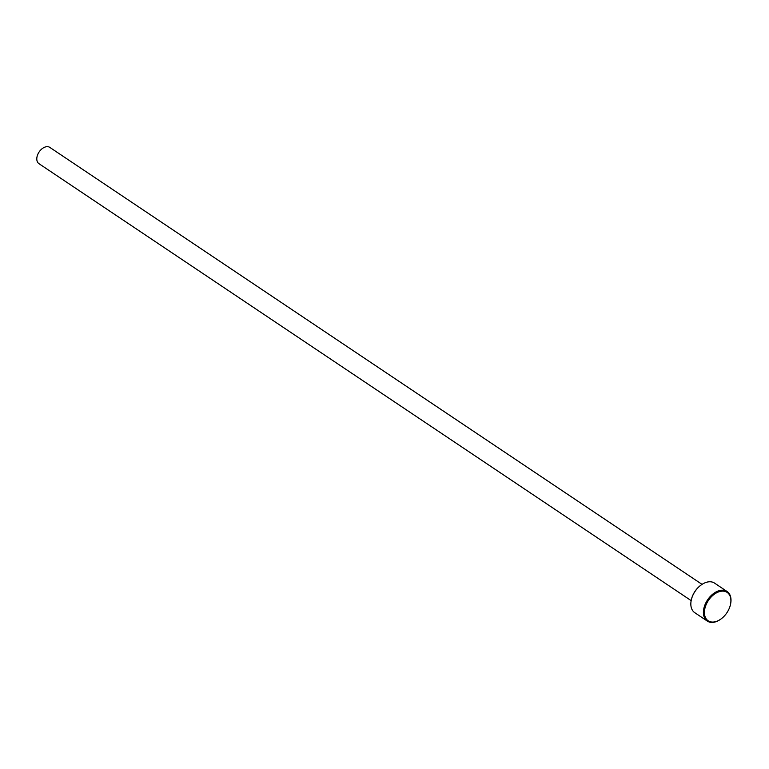 <?xml version="1.0" encoding="UTF-8"?>
<svg xmlns="http://www.w3.org/2000/svg" width="769" height="769" viewBox="0 0 769 769"><rect width="100%" height="100%" fill="white"/><g stroke="black" fill="none" stroke-linecap="round" stroke-linejoin="round"><path stroke-width="1.15" d="M727.109 591.524L714.536 583.104A17.793 11.573 123.8 0 0 711.796 581.96A17.793 11.573 123.8 0 0 701.491 584.748A17.793 11.573 123.8 0 0 691.293 599.974A17.793 11.573 123.8 0 0 694.734 612.662L707.307 621.083A17.793 11.573 -56.2 0 1 706.413 601.791A17.793 11.573 -56.2 0 1 724.36 590.371A17.793 11.573 -56.2 0 1 727.109 591.524A17.793 11.573 -56.2 0 1 730.55 604.213A17.793 11.573 -56.2 0 1 730.502 604.405M710.787 621.89A17.081 11.112 123.8 0 0 720.668 619.208A17.081 11.112 123.8 0 0 730.463 604.597A17.081 11.112 123.8 0 0 724.523 591.313A17.081 11.112 123.8 0 0 706.327 604.194A17.081 11.112 123.8 0 0 710.787 621.89M720.515 619.324A17.793 11.573 -56.2 0 1 720.351 619.439A17.793 11.573 -56.2 0 1 710.047 622.227A17.793 11.573 -56.2 0 1 707.307 621.083M691.158 600.627L38.94 163.662A9.786 6.363 -56.2 0 1 38.45 153.05A9.786 6.363 -56.2 0 1 48.322 146.773A9.786 6.363 -56.2 0 1 49.831 147.408L702.049 584.373M691.341 599.782A17.081 11.112 -56.2 0 1 691.379 599.589A17.081 11.112 -56.2 0 1 701.174 584.969A17.081 11.112 -56.2 0 1 701.328 584.863"/></g></svg>
